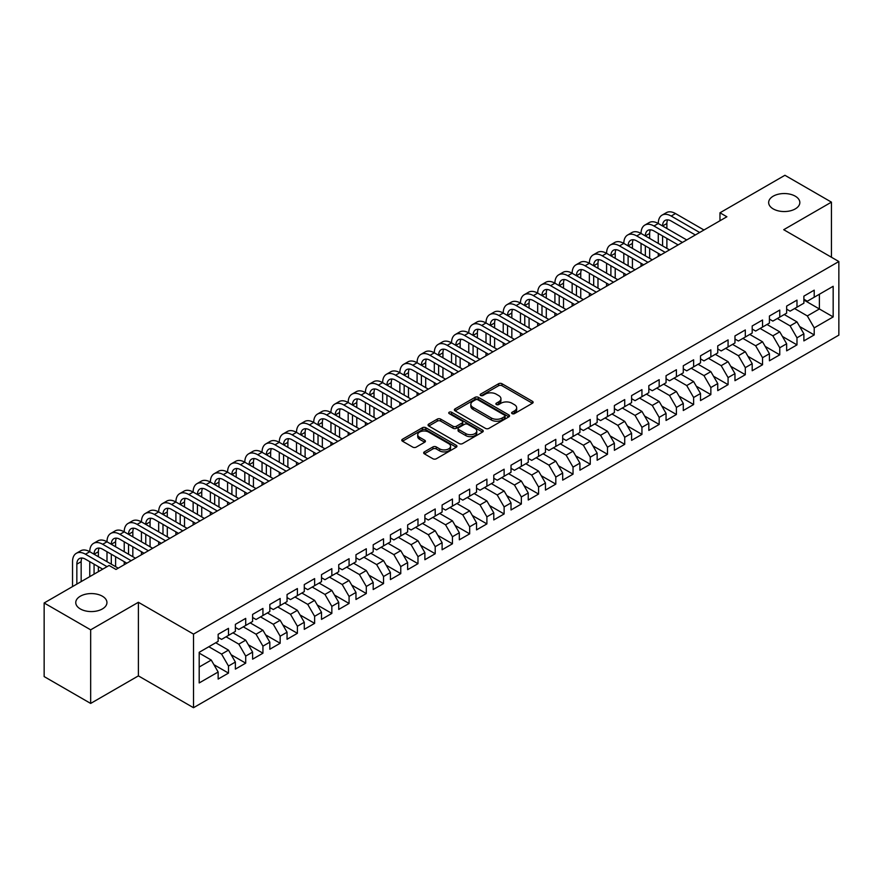 <?xml version="1.0" encoding="UTF-8"?>
<svg xmlns="http://www.w3.org/2000/svg" width="883" height="883" viewBox="0 0 883 883"><rect width="100%" height="100%" fill="white"/><g stroke="black" fill="none" stroke-linecap="round" stroke-linejoin="round"><path stroke-width="1.32" d="M512.096 413.63A1.678 0.971 0 0 0 514.458 413.63L532.427 403.255A2.395 1.38 0 0 0 533.133 402.284A2.395 1.38 0 0 0 532.427 401.301L501.986 383.73A2.395 1.38 0 0 0 498.608 383.73L480.639 394.105A1.678 0.971 0 0 0 480.153 394.789A1.678 0.971 0 0 0 480.639 395.474A1.678 0.971 0 0 0 483.012 395.474L485.33 394.127A7.649 4.415 0 0 1 496.158 394.127L498.696 395.595A7.649 4.415 0 0 1 500.937 398.719A7.649 4.415 0 0 1 498.696 401.842L496.367 403.178A1.678 0.971 0 0 0 495.882 403.862A1.678 0.971 0 0 0 496.367 404.546A1.678 0.971 0 0 0 498.74 404.546L501.058 403.211A7.649 4.415 0 0 1 511.886 403.211L514.425 404.668A7.649 4.415 0 0 1 516.665 407.791A7.649 4.415 0 0 1 514.425 410.915L512.096 412.262A1.678 0.971 0 0 0 511.599 412.946A1.678 0.971 0 0 0 512.096 413.63L512.096 412.262M102.384 596.213A15.596 9.007 0 0 0 85.386 594.259A15.596 9.007 0 0 0 75.761 602.581A15.596 9.007 0 0 0 80.331 608.939A15.596 9.007 0 0 0 97.318 610.893A15.596 9.007 0 0 0 106.942 602.581A15.596 9.007 0 0 0 102.384 596.213M795.263 196.181A15.596 9.007 0 0 0 778.276 194.227A15.596 9.007 0 0 0 768.651 202.538A15.596 9.007 0 0 0 773.21 208.907A15.596 9.007 0 0 0 790.208 210.86A15.596 9.007 0 0 0 799.832 202.538A15.596 9.007 0 0 0 795.263 196.181M424.37 451.875A2.395 1.38 0 0 0 423.674 452.847A2.395 1.38 0 0 0 424.37 453.829L432.913 458.763A2.395 1.38 0 0 0 436.301 458.763L456.246 447.239A2.395 1.38 0 0 0 456.952 446.257A2.395 1.38 0 0 0 456.246 445.286L425.816 427.714A2.395 1.38 0 0 0 422.427 427.714L402.471 439.237A2.395 1.38 0 0 0 401.776 440.209A2.395 1.38 0 0 0 402.471 441.18L412.791 447.14A2.395 1.38 0 0 0 416.169 447.14L424.712 442.206A2.395 1.38 0 0 0 425.418 441.235A2.395 1.38 0 0 0 424.712 440.253L419.602 437.306A6.402 3.698 0 0 1 417.725 434.69A6.402 3.698 0 0 1 421.677 431.279A6.402 3.698 0 0 1 428.641 432.085L448.685 443.652A6.402 3.698 0 0 1 450.562 446.257A6.402 3.698 0 0 1 446.61 449.679A6.402 3.698 0 0 1 439.635 448.873L436.301 446.941A2.395 1.38 0 0 0 432.913 446.941L424.37 451.875L424.37 453.829M90.662 629.833L90.662 703.431L138.388 675.881L138.388 602.283L90.662 629.833L44.15 602.979L109.095 565.473L115.993 569.458L726.875 216.765L719.976 212.792L719.976 220.75M138.388 602.283L193.509 634.104L838.85 261.523L838.85 335.132L193.509 707.713L193.509 634.104M831.444 257.251L831.444 202.141L783.718 229.701L838.85 261.523M831.444 202.141L784.932 175.287L719.976 212.792M485.507 428.398A2.395 1.38 0 0 0 488.884 428.398L508.84 416.875A2.395 1.38 0 0 0 509.535 415.904A2.395 1.38 0 0 0 508.84 414.922L478.398 397.35A2.395 1.38 0 0 0 475.021 397.35L455.065 408.873A2.395 1.38 0 0 0 454.37 409.844A2.395 1.38 0 0 0 455.065 410.827L485.507 428.398M449.9 413.995A1.678 0.971 0 0 1 451.599 414.226L451.599 412.24L482.548 430.109A2.395 1.38 0 0 1 483.244 431.081A2.395 1.38 0 0 1 482.548 432.052L462.593 443.575A2.395 1.38 0 0 1 459.204 443.575L428.774 426.003L428.774 424.05A2.395 1.38 0 0 0 428.067 425.032A2.395 1.38 0 0 0 428.774 426.003M428.774 424.05L437.306 419.116A2.395 1.38 0 0 1 440.694 419.116L453.034 426.246A2.395 1.38 0 0 0 456.423 426.246L462.085 422.979A2.395 1.38 0 0 0 462.78 421.997A2.395 1.38 0 0 0 462.085 421.025L449.237 413.608A1.678 0.971 0 0 1 448.741 412.924A1.678 0.971 0 0 1 449.778 412.03A1.678 0.971 0 0 1 451.599 412.24M803.883 300.021L819.38 308.973L819.38 294.249L833.166 286.291L814.214 297.229L814.214 290.165L803.883 296.136L803.883 303.2L796.985 307.174L796.985 300.121L786.654 306.081L786.654 313.145L779.755 317.118L779.755 310.065L769.424 316.026L769.424 323.09L762.537 327.074L762.537 320.01L752.195 325.97L752.195 333.034L745.307 337.019L745.307 329.955L734.965 335.926L734.965 342.979L728.078 346.964L728.078 339.9L717.747 345.871L717.747 352.924L710.848 356.909L710.848 349.845L700.517 355.816L700.517 362.88L693.619 366.853L693.619 359.789L683.287 365.761L683.287 372.825L676.4 376.798L676.4 369.734L666.058 375.705L666.058 382.769L659.171 386.743L659.171 379.679L648.828 385.65L648.828 392.714L641.941 396.688L641.941 389.635L631.599 395.595L631.599 402.659L624.711 406.644L624.711 399.58L614.38 405.54L614.38 412.604L607.482 416.588L607.482 409.524L597.151 415.496L597.151 422.549L590.263 426.533L590.263 419.469L579.921 425.44L579.921 432.493L573.034 436.478L573.034 429.414L562.692 435.385L562.692 442.449L555.804 446.423L555.804 439.359L545.462 445.33L545.462 452.394L538.575 456.368L538.575 449.304L528.244 455.275L528.244 462.339L521.345 466.312L521.345 459.248L511.014 465.22L511.014 472.284L504.127 476.257L504.127 469.204L493.785 475.164L493.785 482.228L486.897 486.213L486.897 479.149L476.555 485.109L476.555 492.173L469.668 496.158L469.668 489.094L459.326 495.065L459.326 502.118L452.438 506.102L452.438 499.038L442.107 505.01L442.107 512.063L435.209 516.047L435.209 508.983L424.878 514.955L424.878 522.019L417.979 525.992L417.979 518.928L407.648 524.899L407.648 531.963L400.761 535.937L400.761 528.873L390.418 534.844L390.418 541.908L383.531 545.882L383.531 538.818L373.189 544.789L373.189 551.853L366.302 555.826L366.302 548.773L355.97 554.734L355.97 561.798L349.072 565.782L349.072 558.718L338.741 564.678L338.741 571.742L331.842 575.727L331.842 568.663L321.511 574.634L321.511 581.687L314.624 585.672L314.624 578.608L304.282 584.579L304.282 591.632L297.394 595.617L297.394 588.553L287.052 594.524L287.052 601.588L280.165 605.561L280.165 598.497L269.834 604.469L269.834 611.533L262.935 615.506L262.935 608.442L252.604 614.413L252.604 621.477L245.706 625.451L245.706 618.387L235.375 624.358L235.375 631.422L228.487 635.396L228.487 628.343L218.145 634.303L218.145 641.367L199.194 652.305L199.194 682.945L218.145 672.007L211.258 660.065L199.194 653.1M833.166 286.291L833.166 316.92L814.214 327.869L807.327 315.926L794.579 308.564M799.656 326.522L814.214 334.922L814.214 327.869M814.214 334.922L803.883 340.893L803.883 333.829L796.985 337.814L790.097 325.871L777.349 318.52M782.426 336.467L796.985 344.878L796.985 337.814M796.985 344.878L786.654 350.838L786.654 343.774L779.755 347.759L772.868 335.827L760.12 328.465M765.208 346.412L779.755 354.823L779.755 347.759M779.755 354.823L769.424 360.783L769.424 353.73L762.537 357.703L755.638 345.772L742.89 338.41M747.978 356.357L762.537 364.767L762.537 357.703M762.537 364.767L752.195 370.739L752.195 363.675L745.307 367.648L738.409 355.717L725.66 348.355M730.749 366.313L745.307 374.712L745.307 367.648M745.307 374.712L734.965 380.683L734.965 373.619L728.078 377.593L721.19 365.661L708.442 358.299M713.519 376.257L728.078 384.657L728.078 377.593M728.078 384.657L717.747 390.628L717.747 383.564L710.848 387.538L703.961 375.606L691.212 368.244M696.29 386.202L710.848 394.602L710.848 387.538M710.848 394.602L700.517 400.573L700.517 393.509L693.619 397.493L686.731 385.551L673.983 378.189M679.071 396.147L693.619 404.546L693.619 397.493M693.619 404.546L683.287 410.518L683.287 403.454L676.4 407.438L669.502 395.496L656.753 388.134M661.842 406.092L676.4 414.491L676.4 407.438M676.4 414.491L666.058 420.463L666.058 413.399L659.171 417.383L652.272 405.44L639.524 398.09M644.612 416.036L659.171 424.447L659.171 417.383M659.171 424.447L648.828 430.407L648.828 423.343L641.941 427.328L635.054 415.396L622.305 408.034M627.383 425.981L641.941 434.392L641.941 427.328M641.941 434.392L631.599 440.352L631.599 433.299L624.711 437.273L617.824 425.341L605.076 417.979M610.153 435.926L624.711 444.337L624.711 437.273M624.711 444.337L614.38 450.308L614.38 443.244L607.482 447.217L600.595 435.286L587.846 427.924M592.935 445.882L607.482 454.281L607.482 447.217M607.482 454.281L597.151 460.253L597.151 453.189L590.263 457.162L583.365 445.231L570.617 437.869M575.705 455.827L590.263 464.226L590.263 457.162M590.263 464.226L579.921 470.197L579.921 463.134L573.034 467.107L566.135 455.175L553.387 447.813M558.475 465.771L573.034 474.171L573.034 467.107M573.034 474.171L562.692 480.142L562.692 473.078L555.804 477.063L548.917 465.12L536.169 457.758M541.246 475.716L555.804 484.116L555.804 477.063M555.804 484.116L545.462 490.087L545.462 483.023L538.575 487.008L531.687 475.065L518.939 467.703M524.016 485.661L538.575 494.061L538.575 487.008M538.575 494.061L528.244 500.032L528.244 492.968L521.345 496.952L514.458 485.01L501.71 477.659M506.787 495.606L521.345 504.016L521.345 496.952M521.345 504.016L511.014 509.977L511.014 502.913L504.127 506.897L497.228 494.966L484.48 487.604M489.568 505.551L504.127 513.961L504.127 506.897M504.127 513.961L493.785 519.921L493.785 512.868L486.897 516.842L479.999 504.91L467.25 497.548M472.339 515.495L486.897 523.906L486.897 516.842M486.897 523.906L476.555 529.877L476.555 522.813L469.668 526.787L462.78 514.855L450.032 507.493M455.109 525.451L469.668 533.851L469.668 526.787M469.668 533.851L459.326 539.822L459.326 532.758L452.438 536.732L445.551 524.8L432.802 517.438M437.88 535.396L452.438 543.796L452.438 536.732M452.438 543.796L442.107 549.767L442.107 542.703L435.209 546.676L428.321 534.745L415.573 527.383M420.65 545.341L435.209 553.74L435.209 546.676M435.209 553.74L424.878 559.712L424.878 552.648L417.979 556.632L411.092 544.69L398.343 537.328M403.432 555.286L417.979 563.685L417.979 556.632M417.979 563.685L407.648 569.656L407.648 562.592L400.761 566.577L393.862 554.634L381.114 547.272M386.202 565.23L400.761 573.63L400.761 566.577M400.761 573.63L390.418 579.601L390.418 572.537L383.531 576.522L376.644 564.579L363.895 557.228M368.973 575.175L383.531 583.586L383.531 576.522M383.531 583.586L373.189 589.546L373.189 582.482L366.302 586.467L359.414 574.535L346.666 567.173M351.743 585.12L366.302 593.531L366.302 586.467M366.302 593.531L355.97 599.491L355.97 592.438L349.072 596.411L342.185 584.48L329.436 577.118M334.514 595.065L349.072 603.475L349.072 596.411M349.072 603.475L338.741 609.436L338.741 602.383L331.842 606.356L324.955 594.425L312.207 587.063M317.295 605.021L331.842 613.42L331.842 606.356M331.842 613.42L321.511 619.391L321.511 612.327L314.624 616.301L307.726 604.369L294.977 597.007M300.065 614.965L314.624 623.365L314.624 616.301M314.624 623.365L304.282 629.336L304.282 622.272L297.394 626.246L290.507 614.314L277.759 606.952M282.836 624.91L297.394 633.31L297.394 626.246M297.394 633.31L287.052 639.281L287.052 632.217L280.165 636.202L273.277 624.259L260.529 616.897M265.606 634.855L280.165 643.254L280.165 636.202M280.165 643.254L269.834 649.226L269.834 642.162L262.935 646.146L256.048 634.204L243.3 626.842M248.377 644.8L262.935 653.199L262.935 646.146M262.935 653.199L252.604 659.171L252.604 652.107L245.706 656.091L238.818 644.149L226.07 636.798M231.158 654.745L245.706 663.155L245.706 656.091M245.706 663.155L235.375 669.115L235.375 662.051L228.487 666.036L221.589 654.104L208.841 646.742M213.929 664.689L228.487 673.1L228.487 666.036M228.487 673.1L218.145 679.06L218.145 672.007M218.145 637.394L221.589 639.38L228.487 635.396M199.194 667.029L211.258 660.065M235.375 627.438L238.818 629.436L245.706 625.451M221.589 654.104L228.487 650.12L215.739 642.758M235.375 662.051L228.487 650.12M252.604 617.493L256.048 619.491L262.935 615.506M238.818 644.149L245.706 640.175L232.957 632.813M252.604 652.107L245.706 640.175M269.834 607.548L273.277 609.535L280.165 605.561M256.048 634.204L262.935 630.23L250.187 622.868M269.834 642.162L262.935 630.23M287.052 597.603L290.507 599.59L297.394 595.617M273.277 624.259L280.165 620.285L267.417 612.923M287.052 632.217L280.165 620.285M304.282 587.659L307.726 589.645L314.624 585.672M290.507 614.314L297.394 610.341L284.646 602.979M304.282 622.272L297.394 610.341M321.511 577.714L324.955 579.701L331.842 575.727M307.726 604.369L314.624 600.385L301.876 593.034M321.511 612.327L314.624 600.385M338.741 567.769L342.185 569.756L349.072 565.782M324.955 594.425L331.842 590.44L319.094 583.078M338.741 602.383L331.842 590.44M355.97 557.824L359.414 559.811L366.302 555.826M342.185 584.48L349.072 580.495L336.324 573.133M355.97 592.438L349.072 580.495M373.189 547.879L376.644 549.866L383.531 545.882M359.414 574.535L366.302 570.55L353.553 563.188M373.189 582.482L366.302 570.55M390.418 537.924L393.862 539.921L400.761 535.937M376.644 564.579L383.531 560.606L370.783 553.244M390.418 572.537L383.531 560.606M407.648 527.979L411.092 529.966L417.979 525.992M393.862 554.634L400.761 550.661L388.012 543.299M407.648 562.592L400.761 550.661M424.878 518.034L428.321 520.021L435.209 516.047M411.092 544.69L417.979 540.716L405.231 533.354M424.878 552.648L417.979 540.716M442.107 508.089L445.551 510.076L452.438 506.102M428.321 534.745L435.209 530.771L422.46 523.409M442.107 542.703L435.209 530.771M459.326 498.144L462.78 500.131L469.668 496.158M445.551 524.8L452.438 520.815L439.69 513.465M459.326 532.758L452.438 520.815M476.555 488.2L479.999 490.186L486.897 486.213M462.78 514.855L469.668 510.871L456.919 503.509M476.555 522.813L469.668 510.871M493.785 478.255L497.228 480.242L504.127 476.257M479.999 504.91L486.897 500.926L474.149 493.564M493.785 512.868L486.897 500.926M511.014 468.31L514.458 470.297L521.345 466.312M497.228 494.966L504.127 490.981L491.378 483.619M511.014 502.913L504.127 490.981M528.244 458.354L531.687 460.352L538.575 456.368M514.458 485.01L521.345 481.036L508.597 473.674M528.244 492.968L521.345 481.036M545.462 448.409L548.917 450.396L555.804 446.423M531.687 475.065L538.575 471.092L525.827 463.73M545.462 483.023L538.575 471.092M562.692 438.465L566.135 440.451L573.034 436.478M548.917 465.12L555.804 461.147L543.056 453.785M562.692 473.078L555.804 461.147M579.921 428.52L583.365 430.507L590.263 426.533M566.135 455.175L573.034 451.202L560.286 443.84M579.921 463.134L573.034 451.202M597.151 418.575L600.595 420.562L607.482 416.588M583.365 445.231L590.263 441.246L577.515 433.895M597.151 453.189L590.263 441.246M614.38 408.63L617.824 410.617L624.711 406.644M600.595 435.286L607.482 431.301L594.734 423.95M614.38 443.244L607.482 431.301M631.599 398.686L635.054 400.672L641.941 396.688M617.824 425.341L624.711 421.357L611.963 413.995M631.599 433.299L624.711 421.357M648.828 388.741L652.272 390.728L659.171 386.743M635.054 415.396L641.941 411.412L629.193 404.05M648.828 423.343L641.941 411.412M666.058 378.785L669.502 380.783L676.4 376.798M652.272 405.44L659.171 401.467L646.422 394.105M666.058 413.399L659.171 401.467M683.287 368.84L686.731 370.838L693.619 366.853M669.502 395.496L676.4 391.522L663.652 384.16M683.287 403.454L676.4 391.522M700.517 358.895L703.961 360.882L710.848 356.909M686.731 385.551L693.619 381.577L680.87 374.215M700.517 393.509L693.619 381.577M717.747 348.951L721.19 350.937L728.078 346.964M703.961 375.606L710.848 371.633L698.1 364.271M717.747 383.564L710.848 371.633M734.965 339.006L738.409 340.993L745.307 337.019M721.19 365.661L728.078 361.677L715.329 354.326M734.965 373.619L728.078 361.677M752.195 329.061L755.638 331.048L762.537 327.074M738.409 355.717L745.307 351.732L732.559 344.381M752.195 363.675L745.307 351.732M769.424 319.116L772.868 321.103L779.755 317.118M755.638 345.772L762.537 341.787L749.788 334.425M769.424 353.73L762.537 341.787M786.654 309.171L790.097 311.158L796.985 307.174M772.868 335.827L779.755 331.842L767.007 324.48M786.654 343.774L779.755 331.842M803.883 299.216L807.327 301.213L814.214 297.229M790.097 325.871L796.985 321.898L784.236 314.536M803.883 333.829L796.985 321.898M44.15 602.979L44.15 676.577L90.662 703.431M138.388 675.881L193.509 707.713M807.327 315.926L819.38 308.973L833.166 316.92M512.758 413.862L514.425 412.913A7.649 4.415 0 0 0 516.665 409.789L516.665 407.791M500.937 398.719L500.937 400.705A7.649 4.415 0 0 1 498.696 403.829L497.041 404.789M532.394 403.277L501.986 385.716A2.395 1.38 0 0 0 498.608 385.716L481.312 395.705M508.84 414.922L508.84 416.875L478.398 399.337A2.395 1.38 0 0 0 475.021 399.337L455.098 410.838L455.065 408.873M504.612 416.577A1.678 0.971 0 0 0 505.098 415.904A1.678 0.971 0 0 0 504.612 415.22L477.891 399.789A1.678 0.971 0 0 0 475.529 399.789L473.078 401.202A7.649 4.415 0 0 0 470.838 404.326A7.649 4.415 0 0 0 473.078 407.449L491.334 418.001A7.649 4.415 0 0 0 502.162 418.001L504.612 416.577L504.612 418.575A1.678 0.971 0 0 0 505.098 417.891L505.098 415.904M470.838 404.326L470.838 406.323A7.649 4.415 0 0 0 473.078 409.447L473.078 407.449M504.612 418.575L502.162 419.988A7.649 4.415 0 0 1 491.334 419.988L473.078 409.447M428.807 426.025L437.306 421.114L437.306 419.116M462.78 421.997L462.78 423.995A2.395 1.38 0 0 1 462.085 424.966L456.423 428.233A2.395 1.38 0 0 1 453.034 428.233L440.694 421.114A2.395 1.38 0 0 0 437.306 421.114M451.599 414.226L482.515 432.074M465.849 433.641A6.402 3.698 0 0 0 472.813 434.447A6.402 3.698 0 0 0 476.765 431.036A6.402 3.698 0 0 0 474.888 428.421L467.835 424.348A2.395 1.38 0 0 0 464.447 424.348L458.785 427.615A2.395 1.38 0 0 0 458.089 428.586A2.395 1.38 0 0 0 458.785 429.568L465.849 433.641L465.849 435.628A6.402 3.698 0 0 0 472.813 436.434A6.402 3.698 0 0 0 476.765 433.023L476.765 431.036M458.089 428.586L458.089 430.584A2.395 1.38 0 0 0 458.785 431.555L458.785 429.568M465.849 435.628L458.785 431.555M450.562 446.257L450.562 448.255A6.402 3.698 0 0 1 446.61 451.666A6.402 3.698 0 0 1 439.635 450.86L436.301 448.939A2.395 1.38 0 0 0 432.913 448.939L424.403 453.851M417.725 434.69L417.725 436.677A6.402 3.698 0 0 0 419.602 439.293L419.602 437.306M424.679 442.228L419.602 439.293M456.246 445.286L456.246 447.239L425.816 429.701A2.395 1.38 0 0 0 422.427 429.701L402.505 441.202M72.538 586.588L72.538 561.676A18.267 10.552 60 0 1 76.324 553.31L80.629 550.826A18.267 10.552 60 0 1 89.768 551.732A18.267 10.552 60 0 1 93.554 543.365L97.858 540.882A18.267 10.552 60 0 1 106.998 541.787A18.267 10.552 60 0 1 110.783 533.42L115.088 530.937A18.267 10.552 60 0 1 124.227 531.842A18.267 10.552 60 0 1 128.002 523.476L132.318 520.992A18.267 10.552 60 0 1 141.446 521.897A18.267 10.552 60 0 1 145.231 513.531L149.547 511.047A18.267 10.552 60 0 1 158.675 511.952A18.267 10.552 60 0 1 162.461 503.586L166.766 501.103A18.267 10.552 60 0 1 175.905 502.008A18.267 10.552 60 0 1 179.691 493.641L183.995 491.147A18.267 10.552 60 0 1 193.134 492.052A18.267 10.552 60 0 1 196.92 483.696L201.225 481.202A18.267 10.552 60 0 1 210.364 482.107A18.267 10.552 60 0 1 214.15 473.741L218.454 471.257A18.267 10.552 60 0 1 227.582 472.162A18.267 10.552 60 0 1 231.368 463.796L235.684 461.312A18.267 10.552 60 0 1 244.812 462.217A18.267 10.552 60 0 1 248.598 453.851L252.902 451.368A18.267 10.552 60 0 1 262.041 452.273A18.267 10.552 60 0 1 265.827 443.906L270.132 441.423A18.267 10.552 60 0 1 279.271 442.328A18.267 10.552 60 0 1 283.057 433.961L287.361 431.478A18.267 10.552 60 0 1 296.5 432.383A18.267 10.552 60 0 1 300.286 424.017L304.591 421.533A18.267 10.552 60 0 1 313.719 422.438A18.267 10.552 60 0 1 317.505 414.072L321.82 411.577A18.267 10.552 60 0 1 330.948 412.482A18.267 10.552 60 0 1 334.734 404.127L339.039 401.633A18.267 10.552 60 0 1 348.178 402.538A18.267 10.552 60 0 1 351.964 394.171L356.268 391.688A18.267 10.552 60 0 1 365.407 392.593A18.267 10.552 60 0 1 369.193 384.226L373.498 381.743A18.267 10.552 60 0 1 382.637 382.648A18.267 10.552 60 0 1 386.423 374.282L390.728 371.798A18.267 10.552 60 0 1 399.867 372.703A18.267 10.552 60 0 1 403.641 364.337L407.957 361.853A18.267 10.552 60 0 1 417.085 362.758A18.267 10.552 60 0 1 420.871 354.392L425.176 351.909A18.267 10.552 60 0 1 434.315 352.814A18.267 10.552 60 0 1 438.1 344.447L442.405 341.964A18.267 10.552 60 0 1 451.544 342.869A18.267 10.552 60 0 1 455.33 334.502L459.635 332.008A18.267 10.552 60 0 1 468.774 332.913A18.267 10.552 60 0 1 472.56 324.558L476.864 322.063A18.267 10.552 60 0 1 486.003 322.968A18.267 10.552 60 0 1 489.778 314.602L494.094 312.118A18.267 10.552 60 0 1 503.222 313.024A18.267 10.552 60 0 1 507.008 304.657L511.312 302.174A18.267 10.552 60 0 1 520.451 303.079A18.267 10.552 60 0 1 524.237 294.712L528.542 292.229A18.267 10.552 60 0 1 537.681 293.134A18.267 10.552 60 0 1 541.467 284.767L545.771 282.284A18.267 10.552 60 0 1 554.91 283.189A18.267 10.552 60 0 1 558.696 274.823L563.001 272.339A18.267 10.552 60 0 1 572.14 273.244A18.267 10.552 60 0 1 575.915 264.878L580.23 262.394A18.267 10.552 60 0 1 589.358 263.3A18.267 10.552 60 0 1 593.144 254.933L597.449 252.439A18.267 10.552 60 0 1 606.588 253.344A18.267 10.552 60 0 1 610.374 244.988L614.678 242.494A18.267 10.552 60 0 1 623.817 243.399A18.267 10.552 60 0 1 627.603 235.033L631.908 232.549A18.267 10.552 60 0 1 641.047 233.454A18.267 10.552 60 0 1 644.833 225.088L649.137 222.604A18.267 10.552 60 0 1 658.276 223.509A18.267 10.552 60 0 1 662.051 215.143L666.367 212.66A18.267 10.552 60 0 1 675.495 213.565L703.961 229.999M662.051 215.143A18.267 10.552 60 0 1 671.19 216.048L699.656 232.483M695.34 234.966L671.19 221.026A12.185 7.031 -120 0 0 665.098 220.419A12.185 7.031 -120 0 0 662.581 225.993L666.886 223.509L666.886 228.487M667.647 219.856A12.185 7.031 -120 0 0 666.886 223.509M662.581 235.938L662.581 245.893M666.886 238.432L666.886 248.377M658.276 256.368L658.276 253.344M658.276 243.399L658.276 233.454M644.833 225.088A18.267 10.552 60 0 1 653.961 225.993L658.276 223.509L686.731 239.944M653.961 225.993L682.427 242.428M678.122 244.911L653.961 230.971A12.185 7.031 -120 0 0 647.879 230.364A12.185 7.031 -120 0 0 645.352 235.938L649.656 233.454L649.656 238.432M650.418 229.801A12.185 7.031 -120 0 0 649.656 233.454M645.352 245.893L645.352 255.838M649.656 248.377L649.656 258.322M641.047 266.313L641.047 263.3M641.047 253.344L641.047 243.399M627.603 235.033A18.267 10.552 60 0 1 636.742 235.938L641.047 233.454L669.502 249.889M636.742 235.938L665.197 252.372M660.892 254.856L636.742 240.916A12.185 7.031 -120 0 0 630.65 240.308A12.185 7.031 -120 0 0 628.122 245.893L632.427 243.399L632.427 248.377M633.199 239.746A12.185 7.031 -120 0 0 632.427 243.399M628.122 255.838L628.122 265.783M632.427 258.322L632.427 268.266M623.817 276.269L623.817 273.244M623.817 263.3L623.817 253.344M610.374 244.988A18.267 10.552 60 0 1 619.513 245.893L623.817 243.399L652.272 259.834M619.513 245.893L647.967 262.317M643.663 264.812L619.513 250.86A12.185 7.031 -120 0 0 613.42 250.253A12.185 7.031 -120 0 0 610.893 255.838L615.208 253.344L615.208 258.322M615.97 249.701A12.185 7.031 -120 0 0 615.208 253.344M610.893 265.783L610.893 275.728M615.208 268.266L615.208 278.211M606.588 286.213L606.588 283.189M606.588 273.244L606.588 263.3M593.144 254.933A18.267 10.552 60 0 1 602.283 255.838L606.588 253.344L635.054 269.779M602.283 255.838L630.738 272.262M626.433 274.756L602.283 260.805A12.185 7.031 -120 0 0 596.191 260.209A12.185 7.031 -120 0 0 593.674 265.783L597.979 263.3L597.979 268.266M598.74 259.646A12.185 7.031 -120 0 0 597.979 263.3M593.674 275.728L593.674 285.673M597.979 278.211L597.979 288.156M589.358 296.158L589.358 293.134M589.358 283.189L589.358 273.244M575.915 264.878A18.267 10.552 60 0 1 585.054 265.783L589.358 263.3L617.824 279.723M585.054 265.783L613.519 282.207M609.204 284.701L585.054 270.75A12.185 7.031 -120 0 0 578.961 270.154A12.185 7.031 -120 0 0 576.444 275.728L580.749 273.244L580.749 278.211M581.511 269.591A12.185 7.031 -120 0 0 580.749 273.244M576.444 285.673L576.444 295.617M580.749 288.156L580.749 298.101M572.14 306.103L572.14 303.079M572.14 293.134L572.14 283.189M558.696 274.823A18.267 10.552 60 0 1 567.824 275.728L572.14 273.244L600.595 289.668M567.824 275.728L596.29 292.163M591.985 294.646L567.824 280.706A12.185 7.031 -120 0 0 561.743 280.099A12.185 7.031 -120 0 0 559.215 285.673L563.52 283.189L563.52 288.156M564.281 279.536A12.185 7.031 -120 0 0 563.52 283.189M559.215 295.617L559.215 305.562M563.52 298.101L563.52 308.057M554.91 316.048L554.91 313.024M554.91 303.079L554.91 293.134M541.467 284.767A18.267 10.552 60 0 1 550.606 285.673L554.91 283.189L583.365 299.613M550.606 285.673L579.06 302.107M574.756 304.591L550.606 290.65A12.185 7.031 -120 0 0 544.513 290.043A12.185 7.031 -120 0 0 541.985 295.617L546.29 293.134L546.29 298.101M547.063 289.481A12.185 7.031 -120 0 0 546.29 293.134M541.985 305.562L541.985 315.507M546.29 308.057L546.29 318.001M537.681 325.993L537.681 322.968M537.681 313.024L537.681 303.079M524.237 294.712A18.267 10.552 60 0 1 533.376 295.617L537.681 293.134L566.135 309.569M533.376 295.617L561.831 312.052M557.526 314.536L533.376 300.595A12.185 7.031 -120 0 0 527.283 299.988A12.185 7.031 -120 0 0 524.756 305.562L529.072 303.079L529.072 308.057M529.833 299.425A12.185 7.031 -120 0 0 529.072 303.079M524.756 315.507L524.756 325.463M529.072 318.001L529.072 327.946M520.451 335.937L520.451 332.913M520.451 322.968L520.451 313.024M507.008 304.657A18.267 10.552 60 0 1 516.147 305.562L520.451 303.079L548.917 319.514M516.147 305.562L544.601 321.997M540.297 324.48L516.147 310.54A12.185 7.031 -120 0 0 510.054 309.933A12.185 7.031 -120 0 0 507.537 315.507L511.842 313.024L511.842 318.001M512.604 309.37A12.185 7.031 -120 0 0 511.842 313.024M507.537 325.463L507.537 335.408M511.842 327.946L511.842 337.891M503.222 345.882L503.222 342.869M503.222 332.913L503.222 322.968M489.778 314.602A18.267 10.552 60 0 1 498.917 315.507L503.222 313.024L531.687 329.458M498.917 315.507L527.383 331.942M523.067 334.425L498.917 320.485A12.185 7.031 -120 0 0 492.824 319.878A12.185 7.031 -120 0 0 490.308 325.463L494.612 322.968L494.612 327.946M495.374 319.315A12.185 7.031 -120 0 0 494.612 322.968M490.308 335.408L490.308 345.352M494.612 337.891L494.612 347.836M486.003 355.838L486.003 352.814M486.003 342.869L486.003 332.913M472.56 324.558A18.267 10.552 60 0 1 481.688 325.463L486.003 322.968L514.458 339.403M481.688 325.463L510.153 341.887M505.849 344.37L481.688 330.43A12.185 7.031 -120 0 0 475.606 329.823A12.185 7.031 -120 0 0 473.078 335.408L477.383 332.913L477.383 337.891M478.144 329.271A12.185 7.031 -120 0 0 477.383 332.913M473.078 345.352L473.078 355.297M477.383 347.836L477.383 357.781M468.774 365.783L468.774 362.758M468.774 352.814L468.774 342.869M455.33 334.502A18.267 10.552 60 0 1 464.469 335.408L468.774 332.913L497.228 349.348M464.469 335.408L492.924 351.831M488.619 354.326L464.469 340.374A12.185 7.031 -120 0 0 458.376 339.778A12.185 7.031 -120 0 0 455.849 345.352L460.153 342.869L460.153 347.836M460.915 339.215A12.185 7.031 -120 0 0 460.153 342.869M455.849 355.297L455.849 365.242M460.153 357.781L460.153 367.725M451.544 375.728L451.544 372.703M451.544 362.758L451.544 352.814M438.1 344.447A18.267 10.552 60 0 1 447.239 345.352L451.544 342.869L479.999 359.293M447.239 345.352L475.694 361.776M471.39 364.271L447.239 350.319A12.185 7.031 -120 0 0 441.147 349.723A12.185 7.031 -120 0 0 438.619 355.297L442.935 352.814L442.935 357.781M443.696 349.16A12.185 7.031 -120 0 0 442.935 352.814M438.619 365.242L438.619 375.187M442.935 367.725L442.935 377.67M434.315 385.672L434.315 382.648M434.315 372.703L434.315 362.758M420.871 354.392A18.267 10.552 60 0 1 430.01 355.297L434.315 352.814L462.78 369.237M430.01 355.297L458.465 371.732M454.16 374.215L430.01 360.275A12.185 7.031 -120 0 0 423.917 359.668A12.185 7.031 -120 0 0 421.401 365.242L425.705 362.758L425.705 367.725M426.467 359.105A12.185 7.031 -120 0 0 425.705 362.758M421.401 375.187L421.401 385.131M425.705 377.67L425.705 387.626M417.085 395.617L417.085 392.593M417.085 382.648L417.085 372.703M403.641 364.337A18.267 10.552 60 0 1 412.78 365.242L417.085 362.758L445.551 379.182M412.78 365.242L441.246 381.677M436.93 384.16L412.78 370.22A12.185 7.031 -120 0 0 406.688 369.613A12.185 7.031 -120 0 0 404.171 375.187L408.476 372.703L408.476 377.67M409.237 369.05A12.185 7.031 -120 0 0 408.476 372.703M404.171 385.131L404.171 395.076M408.476 387.626L408.476 397.571M399.867 405.562L399.867 402.538M399.867 392.593L399.867 382.648M386.423 374.282A18.267 10.552 60 0 1 395.551 375.187L399.867 372.703L428.321 389.138M395.551 375.187L424.017 391.622M419.712 394.105L395.551 380.165A12.185 7.031 -120 0 0 389.469 379.558A12.185 7.031 -120 0 0 386.942 385.131L391.246 382.648L391.246 387.626M392.008 378.995A12.185 7.031 -120 0 0 391.246 382.648M386.942 395.076L386.942 405.032M391.246 397.571L391.246 407.516M382.637 415.507L382.637 412.482M382.637 402.538L382.637 392.593M369.193 384.226A18.267 10.552 60 0 1 378.332 385.131L382.637 382.648L411.092 399.083M378.332 385.131L406.787 401.566M402.482 404.05L378.332 390.109A12.185 7.031 -120 0 0 372.24 389.502A12.185 7.031 -120 0 0 369.712 395.076L374.017 392.593L374.017 397.571M374.778 388.939A12.185 7.031 -120 0 0 374.017 392.593M369.712 405.032L369.712 414.977M374.017 407.516L374.017 417.46M365.407 425.451L365.407 422.438M365.407 412.482L365.407 402.538M351.964 394.171A18.267 10.552 60 0 1 361.103 395.076L365.407 392.593L393.862 409.028M361.103 395.076L389.558 411.511M385.253 413.995L361.103 400.054A12.185 7.031 -120 0 0 355.01 399.447A12.185 7.031 -120 0 0 352.483 405.032L356.798 402.538L356.798 407.516M357.56 398.884A12.185 7.031 -120 0 0 356.798 402.538M352.483 414.977L352.483 424.922M356.798 417.46L356.798 427.405M348.178 435.407L348.178 432.383M348.178 422.438L348.178 412.482M334.734 404.127A18.267 10.552 60 0 1 343.873 405.032L348.178 402.538L376.644 418.972M343.873 405.032L372.328 421.456M368.023 423.939L343.873 409.999A12.185 7.031 -120 0 0 337.781 409.392A12.185 7.031 -120 0 0 335.264 414.977L339.569 412.482L339.569 417.46M340.33 408.84A12.185 7.031 -120 0 0 339.569 412.482M335.264 424.922L335.264 434.866M339.569 427.405L339.569 437.35M330.948 445.352L330.948 442.328M330.948 432.383L330.948 422.438M317.505 414.072A18.267 10.552 60 0 1 326.644 414.977L330.948 412.482L359.414 428.917M326.644 414.977L355.109 431.401M350.794 433.895L326.644 419.944A12.185 7.031 -120 0 0 320.551 419.348A12.185 7.031 -120 0 0 318.035 424.922L322.339 422.438L322.339 427.405M323.101 418.785A12.185 7.031 -120 0 0 322.339 422.438M318.035 434.866L318.035 444.811M322.339 437.35L322.339 447.295M313.719 455.297L313.719 452.273M313.719 442.328L313.719 432.383M300.286 424.017A18.267 10.552 60 0 1 309.414 424.922L313.719 422.438L342.185 438.862M309.414 424.922L337.88 441.345M333.575 443.84L309.414 429.889A12.185 7.031 -120 0 0 303.322 429.293A12.185 7.031 -120 0 0 300.805 434.866L305.11 432.383L305.11 437.35M305.871 428.73A12.185 7.031 -120 0 0 305.11 432.383M300.805 444.811L300.805 454.756M305.11 447.295L305.11 457.239M296.5 465.242L296.5 462.217M296.5 452.273L296.5 442.328M283.057 433.961A18.267 10.552 60 0 1 292.185 434.866L296.5 432.383L324.955 448.807M292.185 434.866L320.65 451.301M316.346 453.785L292.185 439.833A12.185 7.031 -120 0 0 286.103 439.237A12.185 7.031 -120 0 0 283.575 444.811L287.88 442.328L287.88 447.295M288.642 438.674A12.185 7.031 -120 0 0 287.88 442.328M283.575 454.756L283.575 464.701M287.88 457.239L287.88 467.195M279.271 475.186L279.271 472.162M279.271 462.217L279.271 452.273M265.827 443.906A18.267 10.552 60 0 1 274.966 444.811L279.271 442.328L307.726 458.752M274.966 444.811L303.421 461.246M299.116 463.73L274.966 449.789A12.185 7.031 -120 0 0 268.873 449.182A12.185 7.031 -120 0 0 266.346 454.756L270.651 452.273L270.651 457.239M271.423 448.619A12.185 7.031 -120 0 0 270.651 452.273M266.346 464.701L266.346 474.646M270.651 467.195L270.651 477.14M262.041 485.131L262.041 482.107M262.041 472.162L262.041 462.217M248.598 453.851A18.267 10.552 60 0 1 257.737 454.756L262.041 452.273L290.507 468.707M257.737 454.756L286.191 471.191M281.887 473.674L257.737 459.734A12.185 7.031 -120 0 0 251.644 459.127A12.185 7.031 -120 0 0 249.116 464.701L253.432 462.217L253.432 467.195M254.194 458.564A12.185 7.031 -120 0 0 253.432 462.217M249.116 474.646L249.116 484.601M253.432 477.14L253.432 487.085M244.812 495.076L244.812 492.052M244.812 482.107L244.812 472.162M231.368 463.796A18.267 10.552 60 0 1 240.507 464.701L244.812 462.217L273.277 478.652M240.507 464.701L268.973 481.136M264.657 483.619L240.507 469.679A12.185 7.031 -120 0 0 234.414 469.072A12.185 7.031 -120 0 0 231.898 474.646L236.203 472.162L236.203 477.14M236.964 468.509A12.185 7.031 -120 0 0 236.203 472.162M231.898 484.601L231.898 494.546M236.203 487.085L236.203 497.03M227.582 505.021L227.582 502.008M227.582 492.052L227.582 482.107M214.15 473.741A18.267 10.552 60 0 1 223.278 474.646L227.582 472.162L256.048 488.597M223.278 474.646L251.743 491.08M247.428 493.564L223.278 479.624A12.185 7.031 -120 0 0 217.185 479.016A12.185 7.031 -120 0 0 214.668 484.601L218.973 482.107L218.973 487.085M219.735 478.454A12.185 7.031 -120 0 0 218.973 482.107M214.668 494.546L214.668 504.491M218.973 497.03L218.973 506.974M210.364 514.977L210.364 511.952M210.364 502.008L210.364 492.052M196.92 483.696A18.267 10.552 60 0 1 206.048 484.601L210.364 482.107L238.818 498.542M206.048 484.601L234.514 501.025M230.209 503.509L206.048 489.568A12.185 7.031 -120 0 0 199.966 488.961A12.185 7.031 -120 0 0 197.439 494.546L201.743 492.052L201.743 497.03M202.505 488.409A12.185 7.031 -120 0 0 201.743 492.052M197.439 504.491L197.439 514.436M201.743 506.974L201.743 516.919M193.134 524.921L193.134 521.897M193.134 511.952L193.134 502.008M179.691 493.641A18.267 10.552 60 0 1 188.83 494.546L193.134 492.052L221.589 508.487M188.83 494.546L217.284 510.97M212.98 513.465L188.83 499.513A12.185 7.031 -120 0 0 182.737 498.917A12.185 7.031 -120 0 0 180.209 504.491L184.514 502.008L184.514 506.974M185.287 498.354A12.185 7.031 -120 0 0 184.514 502.008M180.209 514.436L180.209 524.381M184.514 516.919L184.514 526.864M175.905 534.866L175.905 531.842M175.905 521.897L175.905 511.952M162.461 503.586A18.267 10.552 60 0 1 171.6 504.491L175.905 502.008L204.359 518.431M171.6 504.491L200.055 520.915M195.75 523.409L171.6 509.458A12.185 7.031 -120 0 0 165.507 508.862A12.185 7.031 -120 0 0 162.98 514.436L167.295 511.952L167.295 516.919M168.057 508.299A12.185 7.031 -120 0 0 167.295 511.952M162.98 524.381L162.98 534.325M167.295 526.864L167.295 536.809M158.675 544.811L158.675 541.787M158.675 531.842L158.675 521.897M145.231 513.531A18.267 10.552 60 0 1 154.37 514.436L158.675 511.952L187.141 528.376M154.37 514.436L182.825 530.871M178.521 533.354L154.37 519.403A12.185 7.031 -120 0 0 148.278 518.807A12.185 7.031 -120 0 0 145.761 524.381L150.066 521.897L150.066 526.864M150.827 518.244A12.185 7.031 -120 0 0 150.066 521.897M145.761 534.325L145.761 544.27M150.066 536.809L150.066 546.765M141.446 554.756L141.446 551.732M141.446 541.787L141.446 531.842M128.002 523.476A18.267 10.552 60 0 1 137.141 524.381L141.446 521.897L169.911 538.321M137.141 524.381L165.607 540.815M161.291 543.299L137.141 529.359A12.185 7.031 -120 0 0 131.048 528.751A12.185 7.031 -120 0 0 128.532 534.325L132.836 531.842L132.836 536.809M133.598 528.189A12.185 7.031 -120 0 0 132.836 531.842M128.532 544.27L128.532 554.215M132.836 546.765L132.836 556.709M124.227 564.701L124.227 561.676M124.227 551.732L124.227 541.787M110.783 533.42A18.267 10.552 60 0 1 119.911 534.325L124.227 531.842L152.682 548.277M119.911 534.325L148.377 550.76M144.072 553.244L119.911 539.303A12.185 7.031 -120 0 0 113.83 538.696A12.185 7.031 -120 0 0 111.302 544.27L115.607 541.787L115.607 546.765M116.368 538.133A12.185 7.031 -120 0 0 115.607 541.787M111.302 554.215L111.302 564.171M115.607 556.709L115.607 566.654M106.998 561.676L106.998 551.732M93.554 543.365A18.267 10.552 60 0 1 102.693 544.27L106.998 541.787L135.452 558.222M102.693 544.27L131.148 560.705M126.843 563.188L102.693 549.248A12.185 7.031 -120 0 0 96.6 548.641A12.185 7.031 -120 0 0 94.073 554.215L98.377 551.732L98.377 556.709M99.15 548.078A12.185 7.031 -120 0 0 98.377 551.732M94.073 564.171L94.073 574.149M98.377 566.654L98.377 571.665M89.768 576.643L89.768 561.676M76.324 553.31A18.267 10.552 60 0 1 85.463 554.215L89.768 551.732L118.223 568.166M85.463 554.215L107.031 566.676M102.726 569.16L85.463 559.193A12.185 7.031 -120 0 0 79.371 558.586A12.185 7.031 -120 0 0 76.843 564.171L76.843 584.093M81.92 558.023A12.185 7.031 -120 0 0 81.159 561.676L81.159 581.61M514.425 412.913L514.425 410.915M496.367 404.546L496.367 403.178M498.696 403.829L498.696 401.842M480.639 395.474L480.639 394.105M498.608 385.716L498.608 383.73M501.986 385.716L501.986 383.73M532.427 403.255L532.427 401.301M475.021 399.337L475.021 397.35M478.398 399.337L478.398 397.35M491.334 419.988L491.334 418.001M502.162 419.988L502.162 418.001M440.694 421.114L440.694 419.116M453.034 428.233L453.034 426.246M456.423 428.233L456.423 426.246M462.085 424.966L462.085 422.979M482.548 432.052L482.548 430.109M432.913 448.939L432.913 446.941M436.301 448.939L436.301 446.941M439.635 450.86L439.635 448.873M424.712 442.206L424.712 440.253M402.471 441.18L402.471 439.237M422.427 429.701L422.427 427.714M425.816 429.701L425.816 427.714M675.495 213.565L671.19 216.048M81.159 561.676L76.843 564.171"/></g></svg>
